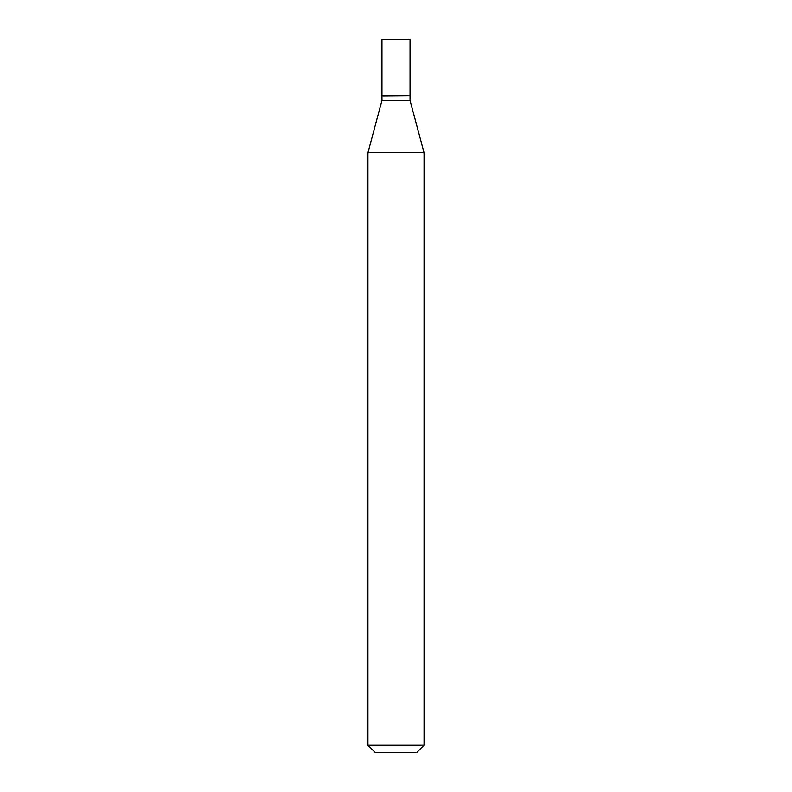 <?xml version="1.0" encoding="UTF-8"?>
<svg xmlns="http://www.w3.org/2000/svg" width="792" height="792" viewBox="0 0 792 792"><rect width="100%" height="100%" fill="white"/><g stroke="black" fill="none" stroke-linecap="round" stroke-linejoin="round"><path stroke-width="1.19" d="M410.038 39.6L381.962 39.6L381.962 95.723L410.038 95.723L410.038 39.6M409.801 95.723L381.962 95.961L381.962 100.426L367.943 152.747L367.943 745.272L424.057 745.272L416.929 752.4L375.071 752.4L367.943 745.272M410.038 95.961L410.038 100.426L381.962 100.426M410.038 100.426L424.057 152.747L367.943 152.747M424.057 152.747L424.057 745.272"/></g></svg>
